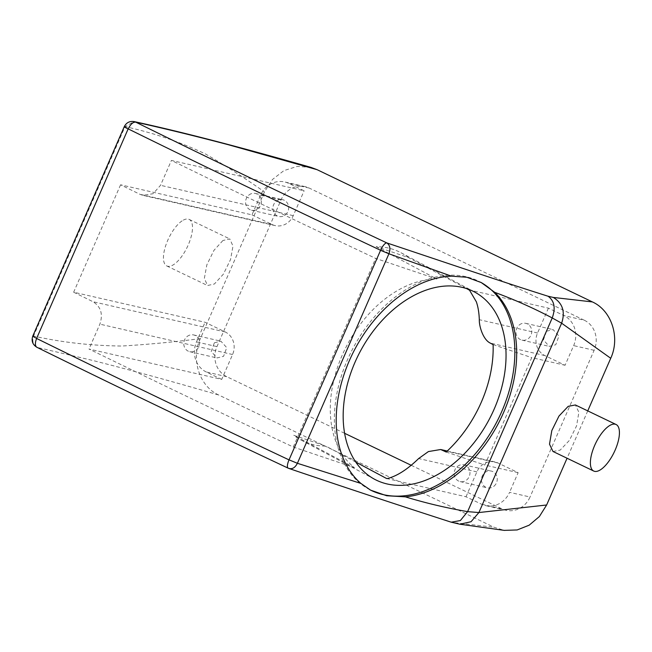 <?xml version="1.0" encoding="UTF-8"?>
<svg xmlns="http://www.w3.org/2000/svg" width="652" height="652" viewBox="0 0 652 652"><rect width="100%" height="100%" fill="white"/><g stroke="black" fill="none" stroke-linecap="round" stroke-linejoin="round"><path stroke-width="0.49" stroke-dasharray="3.26 2.44" d="M474.574 292.006L400.98 252.74A106.137 72.885 -61.9 0 0 376.155 246.652L408.282 257.491L466.563 288.591M400.98 252.74A106.137 72.885 -61.9 0 1 408.282 257.491M376.155 246.652L436.873 279.048L375.674 258.404A1698.256 140.074 -156.4 0 1 171.403 160.416L304.117 190.783L288.706 183.375A22.95 20.962 -77.1 0 0 284.663 181.957A22.95 20.962 -77.1 0 0 260.572 195.217L251.99 214.867L120.579 184.801A1698.256 140.074 23.6 0 0 139.927 194.296L142.853 195.331L153.098 193.717L160.531 185.307L171.403 160.416M344.615 433.295L226.766 376.685A22.95 20.962 -77.1 0 1 216.953 346.611L281.045 199.903A22.95 20.962 -77.1 0 1 305.136 186.643A22.95 20.962 -77.1 0 1 309.178 188.061L584.306 320.23L563.833 315.544L548.422 308.143L468.992 289.887M120.579 184.801L73.652 292.21L205.062 322.275L225.225 331.958A17.213 15.721 -77.1 0 1 232.585 354.517L221.713 379.407L88.998 349.04A1698.256 140.074 23.6 0 0 293.27 447.027L354.46 467.671A106.137 72.885 118.1 0 1 341.216 452.594A106.137 72.885 -61.9 0 1 348.421 342.618A106.137 72.885 -61.9 0 1 436.873 279.048M293.27 447.027L375.674 258.404M73.652 292.21A1698.256 140.074 23.6 0 0 93 301.713C100.921 306.709 103.212 314.191 99.87 324.15L88.998 349.04M251.99 214.867L272.145 224.549A17.213 15.721 -77.1 0 0 275.177 225.608A17.213 15.721 -77.1 0 0 293.245 215.665L304.117 190.783M285.372 214.858A8.606 7.865 -77.1 0 0 288.534 206.162A8.606 7.865 -77.1 0 0 282.691 199.699A8.606 7.865 -77.1 0 0 276.179 201.321A8.606 7.865 -77.1 0 0 273.009 210.025A8.606 7.865 -77.1 0 0 278.852 216.48A8.606 7.865 -77.1 0 0 285.372 214.858M311.004 167.401L297.296 166.399L283.922 170.596L272.503 179.463L264.443 191.924L200.343 338.632C190.694 359.366 199.471 386.4 218.689 394.99L493.963 527.223L504.208 530.378M587.745 410.89L567.061 458.242M411.192 465.275L501.901 508.853A22.95 20.962 -77.1 0 0 505.936 510.263A22.95 20.962 -77.1 0 0 530.035 497.011L509.554 492.325A22.95 20.962 -77.1 0 1 485.463 505.585A22.95 20.962 -77.1 0 1 481.429 504.167L466.009 496.767L386.587 478.511M584.306 320.23A22.95 20.962 -77.1 0 1 594.127 350.303L530.035 497.011M548.422 308.143L537.541 333.025A17.213 15.721 -77.1 0 0 544.909 355.584L565.072 365.267L573.654 345.617A22.95 20.962 -77.1 0 0 563.833 315.544M546.563 331.216L553.083 329.594L558.927 336.057L555.757 344.753L549.245 346.375L543.401 339.912L546.563 331.216M355.764 462.056L325.878 446.115A106.137 72.885 -61.9 0 1 301.045 440.027A106.137 72.885 -61.9 0 1 293.75 435.275L325.878 446.115M354.46 467.671L293.75 435.275M369.945 489.791A117.613 80.766 -61.9 0 1 369.236 489.416A117.613 80.766 -61.9 0 1 346.473 467.443A117.613 80.766 -61.9 0 1 365.299 328.412A117.613 80.766 -61.9 0 1 479.978 281.884A117.613 80.766 -61.9 0 1 480.597 282.218M221.713 379.407L206.293 371.999A22.95 20.962 -77.1 0 1 196.48 341.925L205.062 322.275M248.877 195.078A8.606 7.865 102.9 0 1 255.397 193.457A8.606 7.865 102.9 0 1 261.24 199.911A8.606 7.865 102.9 0 1 258.078 208.616A8.606 7.865 102.9 0 1 251.558 210.237A8.606 7.865 102.9 0 1 245.714 203.774A8.606 7.865 102.9 0 1 248.877 195.078M124.304 126.602L125.037 126.618C153.293 132.804 180.172 141.957 205.682 154.076C225.788 165.828 245.372 178.444 264.443 191.924M32.812 336.024L33.537 336.041L125.037 126.618L134.108 121.582M552.986 451.477L560.198 450.1L569.416 440.361L576.588 425.846L578.878 412.268L575.398 404.965M288.16 468.152A8.606 2.755 115.2 0 0 288.388 468.226C343.588 486.637 400.173 505.944 449.603 521.518L459.888 524.216M454.876 522.733L493.963 527.223M200.343 338.632C173.905 342.023 147.735 344.492 121.818 346.033C91.158 345.707 61.728 342.373 33.537 336.041C31.85 340.988 33.105 344.794 37.303 347.443L92.16 360.32C130.685 370.075 172.861 381.632 218.689 394.99M222.943 240.49L213.962 250.344L206.831 264.875L204.361 278.371L207.523 285.519L214.41 283.987L223.392 274.133L230.523 259.594L232.992 246.106L229.83 238.95L222.943 240.49M466.009 496.767L476.881 471.877A17.213 15.721 -77.1 0 1 494.949 461.934A17.213 15.721 -77.1 0 1 497.981 462.993L518.144 472.676L509.554 492.325M518.144 472.676L484.803 465.047L531.73 357.638L565.072 365.267M493.099 344.606L531.73 357.638M519.269 324.973A8.606 7.865 102.9 0 1 525.781 323.351A8.606 7.865 102.9 0 1 531.624 329.806A8.606 7.865 102.9 0 1 528.462 338.51A8.606 7.865 102.9 0 1 521.942 340.124A8.606 7.865 102.9 0 1 516.107 333.669A8.606 7.865 102.9 0 1 519.269 324.973M446.172 452.015L484.803 465.047M493.955 486.221A8.606 7.865 -77.1 0 0 497.117 477.525A8.606 7.865 -77.1 0 0 491.274 471.062A8.606 7.865 -77.1 0 0 484.762 472.684A8.606 7.865 -77.1 0 0 481.592 481.38A8.606 7.865 -77.1 0 0 487.435 487.843A8.606 7.865 -77.1 0 0 493.955 486.221M214.369 342.789L220.889 341.167L226.733 347.63L223.563 356.326L217.051 357.948L211.207 351.493L214.369 342.789M449.603 521.518L451.151 522.17M36.936 347.304A8.606 4.148 116.2 0 0 37.303 347.443A1712.6 141.256 23.6 0 0 288.388 468.226L289.056 468.511M182.104 220.865A25.819 10.285 115.7 0 0 165.852 245.185A25.819 10.285 115.7 0 0 166.79 265.951A25.819 10.285 115.7 0 0 173.839 264.492A25.819 10.285 115.7 0 0 190.091 240.172A25.819 10.285 115.7 0 0 189.153 219.406A25.819 10.285 115.7 0 0 182.104 220.865M457.459 466.441A8.606 7.865 102.9 0 1 463.979 464.819A8.606 7.865 102.9 0 1 469.823 471.274A8.606 7.865 102.9 0 1 466.653 479.978A8.606 7.865 102.9 0 1 460.141 481.6A8.606 7.865 102.9 0 1 454.297 475.137A8.606 7.865 102.9 0 1 457.459 466.441M187.075 336.546A8.606 7.865 102.9 0 1 193.587 334.924A8.606 7.865 102.9 0 1 199.43 341.379A8.606 7.865 102.9 0 1 196.268 350.083A8.606 7.865 102.9 0 1 189.748 351.705A8.606 7.865 102.9 0 1 183.905 345.242A8.606 7.865 102.9 0 1 187.075 336.546M309.178 188.061L288.706 183.375M293.245 215.665L160.531 185.307M281.045 199.903L260.572 195.217M594.127 350.303L573.654 345.617M537.541 333.025L479.31 319.7M501.901 508.853L481.429 504.167M226.766 376.685L206.293 371.999M232.585 354.517L99.87 324.15M225.225 331.958L93 301.713M216.953 346.611L196.48 341.925M272.145 224.549L139.927 194.296M544.909 355.584L490.214 343.066M497.981 462.993L446.938 451.314M476.881 471.877L418.649 458.552M305.136 186.643L284.663 181.957M374.639 479.293L301.045 440.027M275.177 225.608L142.853 195.331M255.397 193.457L282.691 199.699M251.558 210.237L278.852 216.48M505.936 510.263L485.463 505.585M525.781 323.351L553.083 329.594M521.942 340.124L549.245 346.375M494.949 461.934L447.248 451.021M370.621 490.157L369.236 489.416M481.241 282.56L479.978 281.884M166.79 265.951L207.523 285.519M189.153 219.406L229.83 238.95M463.979 464.819L491.274 471.062M460.141 481.6L487.435 487.843M193.587 334.924L220.889 341.167M189.748 351.705L217.051 357.948"/><path stroke-width="0.98" d="M466.563 288.591L468.992 289.887A106.137 72.885 -61.9 0 1 469.652 290.409L476.359 301.827C478.087 306.847 479.065 312.805 479.31 319.7C479.041 325.91 482.961 339.578 490.214 343.066L493.099 344.606A106.137 72.885 -61.9 0 1 446.172 452.015L440.662 449.513L428.413 451.567L418.649 458.552C407.418 469.432 397.027 476.082 387.467 478.511A106.137 72.885 -61.9 0 1 386.587 478.511L355.764 462.056M354.093 459.464A106.137 72.885 -61.9 0 1 371.086 334.003A106.137 72.885 -61.9 0 1 474.574 292.006A106.137 72.885 -61.9 0 1 495.121 311.835A106.137 72.885 -61.9 0 1 478.128 437.296A106.137 72.885 -61.9 0 1 374.639 479.293A106.137 72.885 -61.9 0 1 354.093 459.464M125.037 126.618C123.505 126.366 124.54 127.14 128.126 128.949L128.232 128.9A1721.198 141.965 23.6 0 0 380.589 250.286A8.606 2.755 -64.8 0 1 386.823 242.919C442.023 261.338 498.601 280.637 548.03 296.22L553.303 297.434L592.391 301.925L317.125 169.691L311.004 167.401M592.391 301.925C611.609 310.515 620.378 337.54 610.728 358.282L587.745 410.89M567.061 458.242L546.637 504.99L539.367 516.555L529.196 525.17L517.15 529.954L504.208 530.378M344.615 433.295L411.192 465.275M480.597 282.218A117.613 80.766 -61.9 0 1 502.741 303.856A117.613 80.766 -61.9 0 1 484.249 442.415A117.613 80.766 -61.9 0 1 369.945 489.791M134.108 121.582L135.73 122.144C163.888 128.371 194.695 135.877 228.159 144.679L317.125 169.691M553.303 297.434C562.66 303.229 565.431 311.819 561.625 323.196L610.728 358.282M289.08 468.519C343.751 487.052 397.769 504.933 451.151 522.17L459.888 524.216L471.029 521.73L478.894 512.553L546.637 504.99M616.075 424.501L575.398 404.965L568.194 406.343L558.968 416.082L551.804 430.597L549.506 444.175L552.986 451.477L593.719 471.046A25.819 10.285 115.7 0 0 600.769 469.595A25.819 10.285 115.7 0 0 617.02 445.267A25.819 10.285 115.7 0 0 616.075 424.501A25.819 10.285 115.7 0 0 609.033 425.96A25.819 10.285 115.7 0 0 592.782 450.279A25.819 10.285 115.7 0 0 593.719 471.046M288.388 468.226C291.99 469.562 294.989 467.916 297.393 463.295L360.89 483.417A117.613 80.766 -61.9 0 1 348.307 468.429A117.613 80.766 -61.9 0 1 355.364 348.282A117.613 80.766 -61.9 0 1 451.437 276.163L466.808 277.247L481.241 282.56L494.721 292.34A117.613 80.766 -61.9 0 1 504.583 304.834A117.613 80.766 -61.9 0 1 498.764 422.651A117.613 80.766 -61.9 0 1 405.373 496.848C425.43 503.002 446.18 507.932 467.614 511.633L478.894 512.553L561.625 323.196L552.228 317.948C555.765 307.997 554.371 300.751 548.03 296.22M360.89 483.417L370.621 490.157L386.669 495.74L405.373 496.848M128.232 128.9C130.555 124.19 133.057 121.94 135.73 122.144A1712.6 141.256 23.6 0 0 386.823 242.919C390.01 245.193 390.711 248.811 388.926 253.775L451.437 276.163M494.721 292.34C514.314 299.561 533.483 308.094 552.228 317.948L467.614 511.633L460.361 520.549L451.225 522.195M380.589 250.286L289.023 459.872A8.606 2.755 115.2 0 0 288.16 468.152C200.8 427.036 117.058 386.75 36.936 347.304A8.606 4.148 116.2 0 0 36.936 347.304A8.606 4.148 116.2 0 1 36.667 338.486L36.634 338.372C33.04 336.562 32.013 335.788 33.537 336.041M446.938 451.314L443.287 450.483M289.023 459.872A1721.198 141.965 -156.4 0 1 36.667 338.486M128.126 128.949L36.634 338.372M289.072 459.856L297.393 463.295L388.926 253.775L380.605 250.335M311.216 167.466C245.494 148.615 184.223 132.405 134.19 121.606M459.375 524.143L504.485 530.41M447.248 451.021L440.662 449.513M36.928 347.304C32.551 344.598 31.182 340.841 32.812 336.024L124.304 126.602C126.398 122.568 129.707 120.905 134.239 121.614M288.16 468.152L289.105 468.527"/></g></svg>
